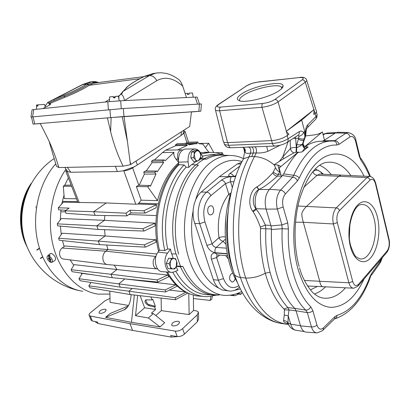 <?xml version="1.0" encoding="UTF-8"?>
<svg xmlns="http://www.w3.org/2000/svg" width="410" height="410" viewBox="0 0 410 410"><rect width="100%" height="100%" fill="white"/><g stroke="black" fill="none" stroke-linecap="round" stroke-linejoin="round"><path stroke-width="0.61" d="M241.823 161.55C233.249 158.839 224.731 160.551 216.28 166.696C207.163 173.717 200.3 184.71 195.693 199.67L197.733 195.918L200.213 192.89L219.401 176.659L237.349 163.99L240.854 163.913M241.669 162.237L237.349 163.99M233.654 176.177C232.731 174.506 231.481 173.635 229.902 173.558C227.796 175.377 228.396 176.361 231.711 176.515L235.688 176.49M219.401 176.659L235.673 176.546M195.693 199.67L194.094 204.323L193.197 209.392L193.059 214.773L193.735 220.103L213.354 279.671C214.573 283.264 216.301 286.026 218.54 287.958L222.194 290.019L228.39 290.9M213.354 279.671L218.397 280.23C220.821 286.954 224.557 290.562 229.61 291.049C232.885 291.208 235.924 290.152 238.733 287.882L239.466 287.138M233.972 181.738L230.543 181.738L225.5 183.629L228.79 194.196C220.016 205.989 216.746 220.493 218.981 237.708L212.098 243.801L206.912 245.462C208.623 249.598 211.375 252.017 215.173 252.719C214.64 250.597 214.994 248.829 216.229 247.42L226.315 248.163M227.617 255.748L217.305 254.897L215.25 252.949C211.719 253.072 210.453 255.153 211.447 259.197L218.397 280.23L223.491 278.605C227.084 287.297 232.188 289.67 238.81 285.739M201.12 192.064L206.696 192.121C199.327 197.825 195.944 212.887 199.711 223.67L206.912 245.462M235.647 176.607L231.563 176.633C227.765 176.859 224.388 178.037 221.421 180.18L206.696 192.121C208.546 192.392 209.925 193.571 210.832 195.662C204.231 202.335 202.273 211.109 204.949 221.979L212.098 243.801C212.908 245.913 214.286 247.117 216.229 247.42L223.086 241.28L225.828 244.15M225.72 255.589L228.314 258.9M232.865 273.198L232.772 273.193C230.235 273.906 229.246 276.156 229.81 279.948L232.019 282.065C233.556 281.998 234.607 280.753 235.176 278.339M217.013 254.871L216.598 257.547L211.447 259.197M225.285 236.939C223.388 236.56 221.287 236.816 218.981 237.708C219.862 239.727 221.231 240.921 223.086 241.28L225.408 239.184M209.387 206.271C206.609 208.239 207.373 215.194 210.627 214.917L212.006 214.379C214.773 212.38 213.989 205.456 210.719 205.748L209.387 206.271M210.832 195.662L225.5 183.629C224.624 181.568 223.26 180.421 221.421 180.18M230.082 195.821L228.79 194.196L230.922 193.1M210.33 214.907L210.627 214.917M242.935 147.298L244.898 149.158L245.282 150.639L245.098 152.1L244.468 148.369M274.715 146.047L231.245 147.754C230.066 147.805 229.185 146.99 228.601 145.304L224.48 144.535L224.203 143.638M248.603 146.888C250.551 148.148 251.186 150.229 250.51 153.14C247.097 153.627 245.293 153.278 245.098 152.1M280.097 145.248L267.843 151.331C264.424 152.658 260.54 153.196 256.178 152.956L250.51 153.14L249.172 156.733L251.776 156.589L253.262 152.986C253.903 150.116 253.365 148.036 251.648 146.749M266.71 146.36L267.843 151.331M288.112 323.736C285.022 322.983 283.494 321.973 283.535 320.697L284.268 315.064L284.402 309.904L284.022 309.053C275.925 300.981 269.672 289.04 265.265 273.229C261.575 259.397 260.007 244.488 260.55 228.498L260.345 227.063C257.736 220.006 255.333 214.927 253.124 211.832L252.657 211.124C247.353 204.4 249.921 190.558 256.701 187.032L256.901 186.898C260.991 184.459 266.295 179.78 272.814 172.861L275.484 167.68C276.571 170.047 277.99 171.447 279.733 171.877L277.831 165.015L280.097 165.999L280.025 166.937L279.082 168.023L298.188 152.11L296.522 152.238L296.799 144.443L298.418 139.092C300.448 140.446 302.226 140.753 303.759 140.015L302.472 144.135C301.165 145.488 299.285 146.667 296.819 147.672L296.312 147.692L295.661 138.303L293.345 138.339M298.418 139.092L299.023 136.151L297.778 135.546M304.604 148.497L308.105 146.929L302.211 151.869L304.604 148.497L302.98 146.483L302.462 144.458L304.404 138.606C305.158 136.294 304.932 134.213 303.723 132.358C302.283 130.974 300.776 130.749 299.203 131.677L288.045 138.78C283.638 141.414 278.426 142.977 272.414 143.459L228.601 145.304L227.781 142.603M287.313 142.208L297.522 135.659C298.992 134.977 299.551 133.65 299.203 131.677M215.276 109.173L215.47 110.126C216.09 110.685 217.479 110.89 219.642 110.751L227.56 142.613C225.187 142.649 223.798 142.367 223.388 141.763L223.137 140.758M227.56 142.613L271.651 140.62C277.97 140.092 283.264 138.334 287.533 135.351L288.973 134.213L286.129 131.415L301.683 120.12L304.768 131.723L303.723 132.358C302.759 134.541 301.191 135.807 299.023 136.151M301.683 120.12L314.116 109.49L313.804 114.554L315.126 113.508C316.628 112.186 316.991 111.248 316.223 110.69L306.741 80.493M316.397 112.12L316.797 113.678C317.432 114.4 317.171 115.333 316.007 116.476L307.669 124.896C306.48 126.172 305.783 128.156 305.583 130.857L304.83 138.262L302.939 143.751C302.831 145.488 303.564 146.918 305.148 148.046M306.106 131.169L306.424 128.617C307.669 127.797 308.084 126.557 307.669 124.896M304.615 138.811L304.01 139.856C305.291 137.514 305.542 134.803 304.768 131.723L305.583 130.857L306.085 131.502C305.635 137.073 305.604 135.423 305.25 137.171L304.83 138.262M305.573 135.946L314.255 134.905C317.704 134.393 320.42 133.409 322.398 131.943L324.505 140.133L335.462 132.942L338.05 132.235M304.856 146.554L322.398 131.943M241.715 162.15L243.412 158.88L249.172 156.733C232.147 188.651 228.206 240.701 240.393 277.478L245.723 278.036C252.34 278.257 258.853 276.653 265.265 273.229L270.067 272.266C266.613 258.782 265.208 244.278 265.864 228.754L265.342 225.131L260.345 227.063M251.776 156.589L254.497 156.584L256.178 152.956C256.809 150.029 256.352 147.928 254.8 146.647M296.522 152.238L293.873 152.879L283.761 158.624L274.177 164.712L275.484 167.68M288.496 324.479C270.108 322.444 255.85 306.967 245.723 278.036C233.567 241.049 237.508 188.682 254.497 156.584C261.816 157.045 268.447 159.9 274.387 165.153M279.487 161.217L282.731 157.004L288.158 141.665M277.831 165.015L274.177 164.712M283.761 158.624L282.731 157.004L290.429 148.548L290.178 140.369M293.873 152.879C291.879 151.961 290.726 150.516 290.429 148.548C291.966 147.528 293.924 147.246 296.312 147.692L296.015 152.253M295.21 137.14L295.661 138.303L298.839 138.155C300.996 139.241 302.852 139.395 304.404 138.606M262.82 103.474C267.551 102.884 271.569 101.547 274.874 99.456L302.16 79.847C304.297 78.033 303.318 77.28 299.223 77.577L257.608 82.133C253.406 82.738 249.782 83.948 246.738 85.767L218.735 104.453C216.198 106.364 216.782 107.246 220.488 107.107L262.82 103.474C261.923 104.299 261.647 105.57 261.985 107.292C268.289 106.467 273.654 104.683 278.077 101.926L286.37 131.231L286.129 131.415M286.37 131.231L314.116 109.49M241.372 94.095C236.862 97.242 236.17 99.456 239.302 100.727C245.523 103.412 270.795 96.97 279.579 90.343C282.116 88.514 283.284 86.981 283.09 85.736C282.772 79.955 252.309 86.238 241.372 94.095M218.735 104.453L218.248 104.57C215.732 106.292 214.809 108.143 215.47 110.126L223.388 141.763M274.874 99.456C276.371 99.481 277.442 100.306 278.077 101.926L305.26 82.184C306.736 81.052 307.136 80.186 306.454 79.576C305.435 77.649 303.144 76.926 299.592 77.408L299.756 77.393M281.685 88.596L281.245 86.971C277.678 83.138 252.457 88.944 243.222 95.581C239.983 97.816 238.886 99.594 239.932 100.911M281.245 86.971L281.793 88.488M304.861 148.225L302.939 145.601L302.744 143.93L303.185 143.408M302.211 151.869L297.937 152.556C292.576 157.993 287.835 165.097 283.715 173.866L293.652 175.306C296.01 175.475 297.885 176.377 299.274 178.001C309.796 155.61 322.337 144.607 336.897 144.996L339.003 144.366L350.007 136.878C352.492 135.659 354.389 137.253 355.685 141.65L359.211 156.179L361.026 160.397C364.346 165.004 367.232 170.36 369.682 176.469M322.219 141.189L318.908 141.327C314.275 141.819 309.693 143.556 305.153 146.539L308.105 146.929M322.444 141.178L324.505 140.133M322.875 141.173L322.45 141.25M270.866 225.382L265.342 225.131C262.144 218.007 259.125 212.78 256.286 209.438L255.84 208.7C251.289 203.109 253.201 192.249 258.853 189.569L259.058 189.476C263.758 187.283 269.847 182.845 277.324 176.146L279.733 171.877M279.774 171.882L280.204 171.98M279.082 168.023L281.526 176.669L283.715 173.866M297.937 152.556L298.188 152.11M282.603 175.547L292.684 177.146L293.652 175.306C303.523 154.221 315.357 142.818 329.163 141.101L332.5 140.963M334.483 318.959C336.056 318.483 336.892 317.294 336.984 315.392L334.878 316.663L323.316 327.979L323.311 329.522L322.593 330.655L317.212 332.905C314.624 332.879 312.707 330.89 311.457 326.934L300.52 325.863L296.066 310.765L294.739 308.33C280.066 293.929 270.328 262.441 271.456 229.518L282.157 228.724L281.921 224.921L277.314 209.023C275.587 201.382 276.647 195.088 280.502 190.143L292.684 177.146C294.923 177.479 296.507 178.734 297.44 180.912L299.274 178.001M333.468 140.999L333.684 141.009C335.657 141.378 336.728 142.711 336.897 144.996M333.509 140.999L334.852 140.609C336.989 140.876 338.368 142.126 339.003 144.366M323.49 140.799L334.852 140.609L345.917 133.209L335.462 132.942M323.316 327.979C320.579 330.178 318.462 329.199 316.961 325.033C315.572 326.391 313.737 327.021 311.457 326.934L307.31 312.615L305.752 310.088C290.705 295.656 280.722 262.841 282.157 228.724L288.409 228.98L287.717 222.922L283.161 207.009C281.983 201.756 282.705 197.42 285.339 194.002C284.371 191.793 282.762 190.506 280.502 190.143L269.478 189.287L281.526 176.669M269.478 189.287C265.352 194.489 264.219 201.105 266.075 209.146L271.01 225.874L281.921 224.921L287.717 222.922M271.456 229.518L271.01 225.874M300.52 325.863C301.862 330.024 303.918 332.126 306.69 332.156L316.33 332.843M335.021 133.235L325.294 133.716L327.856 133.009M304.328 331.562L296.112 330.291C293.729 330.004 291.935 327.979 290.721 324.218L288.204 315.828L284.268 315.064M288.573 324.587L287.994 322.978C286.995 321.337 285.514 320.579 283.535 320.697M300.463 325.663L290.721 324.218L287.994 322.978L288.204 315.828L289.009 309.929L284.402 309.904M296.097 310.877L289.009 309.929L287.882 307.546L284.022 309.053M294.867 308.469L287.882 307.546C280.163 299.52 274.223 287.758 270.067 272.266M253.124 211.832L256.286 209.438L256.071 208.71L252.657 211.124M266.029 208.992L256.071 208.71C254.226 201.013 255.153 194.632 258.853 189.569L256.701 187.032M269.237 189.548L259.058 189.476L256.901 186.898M281.373 176.121L277.324 176.146C275.423 175.926 273.916 174.829 272.814 172.861M370.348 277.18L371.46 273.675L370.045 276.478C362.117 297.978 351.098 310.949 336.984 315.392M296.066 310.765L307.31 312.615C309.601 312.681 311.451 312.041 312.856 310.703L310.703 306.695C296.456 292.817 287.046 261.503 288.409 228.98M356.111 141.045L359.514 155.098L359.211 156.179M359.626 155.559L361.026 160.397M335.067 318.76C350.417 313.43 362.107 299.782 370.127 277.816L370.045 276.478M323.116 330.014L334.447 319.006L334.914 317.96L334.878 316.663M294.739 308.33L305.752 310.088C308.043 310.109 309.693 308.981 310.703 306.695M315.29 168.94L320.297 171.626L323.516 174.255M340.976 175.157L338.742 176.269L306.249 206.666C304.077 208.91 302.595 211.16 301.806 213.415C301.76 215.583 302.262 218.535 303.313 222.281L319.8 281.491C320.466 285.493 321.906 287.246 324.12 286.749L353.118 288.184M369.666 176.469L319.908 174.065L317.12 175.27L303.718 187.324M375.498 183.885C374.207 179.575 372.377 178.314 370.01 180.103L339.449 210.576C337.03 213.589 336.313 217.607 337.302 222.64L352.708 281.511C354.122 285.698 356.07 286.626 358.545 284.299L387.055 251.038C389.059 248.158 389.659 244.468 388.849 239.968L375.498 183.885L375.678 183.07L374.335 179.708C372.931 177.54 371.27 176.459 369.348 176.459L366.95 177.597L336.251 207.89C333.058 211.898 332.1 217.254 333.371 223.957L348.889 282.787L304.415 280.466M339.449 210.576C338.901 209.023 337.835 208.126 336.251 207.89L297.916 206.015M352.708 281.511L348.889 282.787C349.971 286.4 351.595 288.209 353.763 288.215L357.899 286.226L358.545 284.299M349.366 237.39L349.868 224.629M225.761 218.34L225.157 232.531M196.211 164.856L200.013 161.735L204.108 159.111L206.45 159.177C211.247 156.543 216.101 155.19 221.01 155.118L224.019 155.236M206.45 159.177L204.195 158.68L200.362 158.588M204.108 159.111L200.244 158.998M191.988 164.615L195.734 161.566M178.601 254.138C169.837 222.784 179.349 181.809 198.353 165.122L195.78 164.825C176.736 181.609 167.198 222.553 175.936 253.974L171.575 253.877L170.447 249.136L167.541 253.165L158.024 252.135L159.434 250.208L164.81 250.53L167.721 248.978L170.447 249.136M176.479 265.967L182.865 266.454L180.364 266.726C189.522 285.724 201.494 295.195 216.285 295.144L219.417 294.954M218.704 294.913C203.924 295.031 191.977 285.544 182.865 266.454M238.492 294.119L234.915 295.743L232.414 294.816M214.968 154.549L211.847 154.437L202.381 156.174M200.444 158.255L202.894 157.086L200.557 152.92C198.973 150.224 197 148.917 194.637 148.994C189.902 150.214 187.718 154.503 188.093 161.863L188.815 167.321L191.567 164.589L195.78 164.825M191.024 155.821L191.209 154.314M175.936 253.974L171.575 253.877M171.867 253.974L173.163 258.361M167.536 253.165C162.386 259.709 165.527 272.911 172.046 272.358L174.137 271.907L177.858 270.344L176.121 266.766M166.281 263.369L169.022 263.635L170.227 266.295C170.837 267.981 171.8 268.863 173.123 268.945L174.803 268.929L176.3 266.387L176.613 261.211L175.418 258.566L168.633 258.213L166.281 263.369L168.008 268.601L173.123 268.945L174.911 268.268L176.3 266.387L180.364 266.726M175.721 271.241C184.884 287.046 196.154 294.877 209.53 294.739M167.751 275.069L168.879 276.755L157.717 282.059L112.294 277.713L110.961 274.254L71.14 269.708L74.184 264.65L116.932 269.534L110.961 274.254L157.189 279.922L167.751 275.069L116.932 269.534L114.277 265.167M123.441 278.779L124.83 278.964L118.915 283.756L120.217 287.164L165.537 291.997L177.248 286.159L175.777 284.832L124.773 278.908M185.381 291.925L169.407 290.08M128.924 214.471L156.394 215.598M155.041 223.168L142.798 228.759L96.791 225.843L98.169 229.462L144.064 231.05L154.98 225.92L155.041 223.168L104.488 220.329L96.791 225.843L57.267 223.865L61.387 218.53L104.488 220.329L104.796 215.522M145.335 247.133L144.264 244.867L98.21 241.07L99.589 244.647L145.335 247.133L156.066 242.187L155.738 239.742L105.129 235.975L98.21 241.07L58.64 238.266L62.115 233.213L105.129 235.975L104.56 229.682M156.917 253.969L107.891 249.577L106.718 245.036M156.046 256.163L155.692 256.45C153.284 258.869 152.582 261.934 153.591 265.654C154.406 267.73 155.662 268.816 157.353 268.914L157.63 268.904M107.02 264.527L63.606 259.058C61.997 258.889 60.798 257.91 60.019 256.137C59.009 252.832 59.701 250.126 62.1 248.009L64.959 245.969L107.891 249.577L105.754 251.192C102.992 253.769 102.192 257.065 103.356 261.067C104.248 263.22 105.626 264.388 107.476 264.588M175.777 284.832L165.22 289.921L78.956 278.738L82.251 273.429L93.48 274.89M65.513 211.944L60.849 211.765L60.29 219.934M81.949 273.906L80.857 272.993M73.754 265.362L70.079 259.873M64.124 246.564L62.453 240.614M61.254 234.464L60.388 226.11M65.984 169.135C51.645 189.569 46.474 221.046 53.52 247.189C60.583 273.352 78.735 291.459 98.159 294.129L109.921 294.083M63.991 195.391L61.715 203.954M60.941 209.981L60.849 211.765M82.764 291.254C62.479 288.45 43.747 268.832 37.653 241.393C31.544 213.989 39.211 182.199 55.775 163.821M22.396 229.364C20.777 218.602 21.648 208.101 25.005 197.856M36.28 208.7L36.321 208.393M39.519 248.424L37.218 250.023L36.746 249.982L39.427 248.117M40.257 258.408L42.604 256.747M35.593 207.019L36.065 207.035M42.737 257.039L40.733 258.459M49.938 253.841L51.645 253.462C55.304 255.917 56.375 258.295 54.848 260.596L52.06 262.215M50.83 259.417L50.338 259.771L51.122 262.482L51.706 262.42C53.11 260.668 52.301 258.561 49.277 256.101L50.056 255.44L49.062 255.128L47.55 255.922C46.381 257.787 47.237 259.868 50.128 262.164L49.343 259.458L50.143 258.879L50.389 259.735M50.896 261.703L50.128 262.164M49.328 256.055L49.062 255.128M49.277 256.101L50.066 258.823L50.717 259.028L50.994 259.981L50.338 259.771M50.784 259.253L50.312 259.105M48.277 255.789L49.067 258.51L49.82 257.972M50.163 258.853L48.693 259.248L48.416 258.3L49.067 258.51M48.693 259.248L49.343 259.458M65.846 210.309L58.589 209.828L58.276 207.808L63.35 202.176L106.298 202.94L93.706 211.709L65.072 210.827L66.061 213.328L95.099 215.363L126.987 215.885L131.056 212.908L145.232 213.087L156.051 207.803L156.579 204.672L143.772 210.786L130.083 210.212L125.998 213.185L126.987 215.885M77.321 200.992L77.992 202.432M76.465 198.778L64.278 198.594L63.319 186.284L71.617 186.248M208.172 152.32L200.393 152.643M222.671 154.872C218.586 153.14 214.368 152.305 210.012 152.382L201.105 153.899M188.815 167.321L186.145 167.229L184.157 164.933L178.883 164.764L178.529 162.155L188.093 161.863M194.637 148.994L185.289 149.035C180.4 150.28 178.145 154.652 178.529 162.155M186.145 167.229C169.561 184.274 161.232 219.842 167.721 248.978M158.024 252.135C152.704 258.792 155.954 272.245 162.678 271.686L172.046 272.358M172.748 272.301C182.194 288.65 193.817 296.768 207.629 296.65L216.372 295.138M167.454 272.03C173.671 283.1 181.276 290.459 190.271 294.098L196.334 295.851L202.473 296.338M189.999 293.996L188.969 293.606C180.098 290.013 172.579 282.797 166.419 271.953M158.593 251.356C150.706 220.237 160.141 181.087 178.77 163.928M106.298 202.94L135.802 204.216L138.062 204.031L141.204 200.183L136.361 186.55L138.77 185.233L149.875 185.546L147.615 186.693L157.512 200.628L141.204 200.183M138.062 204.031L156.579 204.672M58.276 207.808L69.136 208.101L65.072 210.827M66.502 169.863L65.841 171.324L70.797 172.236L117.429 171.564L123.102 170.821L134.106 166.885L137.401 164.974L181.015 135.515L183.911 133.27L185.069 131.451L183.864 131.072M71.166 185.089L64.442 185.248L63.319 186.284M64.77 185.243L68.362 177.832M123.067 166.178C117.629 154.898 113.483 143.367 110.628 131.579L111.13 117.573L191.439 111.853L189.692 126.464L130.462 164.656L123.067 166.178L58.809 167.536L56.503 166.347L49.031 141.101M58.809 167.536C55.914 157.081 51.809 146.513 46.489 135.828L40.252 123.507L111.13 117.573M124.004 116.512L200.844 111.171L201.382 103.945L123.328 108.517L124.004 116.512L33.025 124.107L31.508 117.004L30.95 117.081L31.309 117.106M200.844 111.171L191.424 111.971M40.308 123.62L33.025 124.107M123.328 108.517L31.508 117.004M108.389 109.69L107.804 101.767L33.712 109.567L32.595 116.886M32.052 109.839L33.712 109.567M197.512 104.104L195.232 97.108L197.184 97.114L199.424 103.991L198.876 111.279M195.232 97.108L120.673 100.788L121.278 108.65M107.804 101.767L120.673 100.788M185.13 93.495L187.411 93.27L187.488 94.469L189.036 94.341L188.954 93.147L192.505 93.008L193.182 97.211M187.831 94.438L187.754 93.383L188.082 94.418M187.411 93.27L187.744 94.443M36.541 105.042L36.946 104.945L36.972 106.144L37.925 106.041L37.899 104.837L44.7 104.453L45.223 107.353M36.946 104.945L37.904 104.898M109.552 96.965L113.314 96.509L113.432 97.831L115.138 97.703L115.025 96.386L118.439 96.294L119.213 100.865M114.744 97.729L114.815 96.57L114.908 97.718M115.025 96.386L114.969 97.713M105.062 102.059L109.542 99.374M50.614 104.15L50.661 103.848C50.891 104.16 50.056 104.827 48.154 105.847L42.768 108.614M50.661 103.848L49.138 103.73L47.642 102.469L45.074 106.533M117.188 96.263L119.464 95.837L120.468 94.315L121.401 94.285C123.102 95.566 124.071 97.677 124.312 100.609M114.682 96.991L113.401 97.467M47.729 102.438L51.65 100.312L63.765 95.351C73.462 91.379 81.098 87.617 86.674 84.065L91.466 81.815L93.244 81.534M92.245 81.662L89.611 82.061L83.179 84.378L53.664 99.456L54.31 100.404L48.462 103.069M98.082 82.666L96.401 82.297L93.383 82.364L87.971 84.665L89.272 85.265C83.404 89.037 75.337 93.029 65.077 97.242L49.138 103.73M97.944 82.687L94.392 82.256L93.172 81.539M95.761 82.974L93.634 83.256L89.272 85.265L139.825 78.7M96.401 82.297L95.494 81.585L92.122 81.672M98.81 82.569L95.494 81.585M186.453 97.539L182.732 86.146C181.394 82.533 179.949 80.237 178.396 79.258L178.365 79.238M178.396 79.258C173.948 76.132 169.822 74.179 166.024 73.4C168.454 73.887 171.216 74.963 174.301 76.624M165.425 73.272L166.024 73.4M156.507 73.036L153.109 73.549L144.397 76.45C135.787 80.596 129.811 84.378 126.464 87.796L123.087 91.363L149.301 75.64L155.293 73.257L158.091 72.842M122.267 91.999L123.087 91.363L121.401 94.285M144.638 76.296L153.109 73.549L156.743 73L161.161 72.765L165.604 73.308M130.841 164.405L130.057 161.581L127.428 141.496L122.211 116.722M124.035 116.568L127.428 141.496M130.462 164.656L130.057 161.581M110.628 131.579L107.415 117.834M134.106 166.885L132.645 167.874C129.796 169.612 126.854 170.591 123.82 170.811L123.102 170.821M185.525 143.51L187.124 142.229L197.681 141.973L196.692 142.957L197.287 143.72L188.328 144.059M175.465 144.863L177.166 143.7L187.852 143.454L186.637 144.463L187.349 145.345L175.741 145.699L175.465 144.863L186.637 144.463M154.396 159.977L162.473 152.597L165.655 150.188L175.741 145.699M151.515 161.222L153.33 159.982L164.302 159.941L162.483 161.027L163.662 162.493L152.033 162.719L151.515 161.222L162.483 161.027M146.237 170.934L152.033 162.719M143.725 172.205L145.576 170.924L156.625 171.037L154.58 172.154L156.02 174.014L144.387 174.112L143.725 172.205L154.58 172.154M139.19 185.243L144.387 174.112M183.962 130.165L183.024 133.87M208.88 152.341L202.786 144.064L199.024 143.731L197.681 141.973M187.852 143.454L188.979 144.879L194.494 143.884M177.535 149.937L187.349 145.345M178.616 162.785C168.894 171.6 161.863 184.213 157.512 200.628M149.875 185.546L150.429 186.309L156.02 174.014M178.55 162.283L175.987 159.152C174.081 156.564 173.42 154.293 174.004 152.341L165.025 160.858L164.302 159.941M156.625 171.037L157.245 171.851L163.662 162.493M162.473 152.597L174.004 152.341M182.635 149.988L181.425 149.85C178.083 151.023 176.915 154.104 177.919 159.085L178.391 160.515M185.479 143.372L196.692 142.957M136.361 186.55L147.615 186.693M95.099 215.363L93.706 211.709L125.998 213.185M145.232 213.087L143.772 210.786M131.056 212.908L130.083 210.212M67.819 171.662L67.363 171.072M178.883 164.764C161.166 182.224 152.259 219.786 159.434 250.208M184.157 164.933C166.527 182.414 157.66 220.062 164.81 250.53M198.835 143.485L208.669 143.274L205.384 147.574M213.759 152.54L208.669 143.274M223.368 154.954L222.199 152.658L221.344 154.345M215.276 152.74L222.199 152.658M144.064 231.05L142.798 228.759M98.169 229.462L57.733 225.874L57.267 223.865M144.264 244.867L155.738 239.742M99.589 244.647L59.255 240.265L58.64 238.266M157.717 282.059L157.189 279.922M112.294 277.713L72.124 271.681L71.14 269.708M165.537 291.997L165.22 289.921M120.217 287.164L80.078 280.712L78.956 278.738M132.261 288.45L128.945 291.202L88.837 285.842L91.076 282.48M185.914 292.202L175.326 297.727L128.945 291.202L130.211 294.554L175.434 299.736L175.326 297.727M175.434 299.736L187.754 293.094M140.128 295.692L144.643 307.782L135.515 315.715L148.389 317.97L160.059 326.924L164.666 322.716L153.33 313.583L148.389 317.97M137.657 295.41L135.515 315.715M155.364 306.332L152.776 299.285L152.048 299.92L145.832 299.894C144.141 301.432 145.109 303.333 148.738 305.593L154.642 306.967L155.364 306.332L148.256 304.415L146.252 302.098L146.037 299.812M144.643 307.782L155.575 309.509L154.642 306.967M152.048 299.92L150.947 296.932M155.795 315.572L161.335 310.626L161.12 298.096M153.33 313.583L151.398 313.199L155.575 309.509M188.795 293.955L189.123 314.588L161.335 310.626M189.123 314.588L193.571 310.437L193.33 295.149M193.571 310.437L196.723 310.949L198.481 312.138L197.251 314.839L182.583 328.692C180.344 330.532 177.894 331.336 175.224 331.116L177.181 336.513L170.703 335.493L171.288 337.092L132.573 330.383L98.098 323.526L95.699 322.193L95.422 321.614M90.969 319.897L92.265 320.943L90.292 316.054L129.975 323.628L175.224 331.116M90.292 316.054L89.17 315.444C88.75 314.706 89.165 313.809 90.4 312.753L105.17 300.673L110.003 298.393M128.514 305.45L110.08 302.339L109.859 291.131M128.212 305.978L110.162 313.481L105.544 317.355L124.906 309.519C128.202 307.223 130.185 303.215 130.857 297.501L131.159 294.667M134.352 295.031L131.466 322.327L105.544 317.355M131.466 322.327L160.059 326.924M105.098 309.186C101.296 309.504 99.276 310.76 99.035 312.943L99.973 313.435C103.786 313.117 105.816 311.866 106.057 309.683L105.098 309.186M178.078 321.225L179.385 321.906C179.324 324.356 177.187 325.709 172.969 325.965L171.693 325.284C171.749 322.834 173.881 321.481 178.078 321.225M129.975 323.628L132.573 330.383M92.265 320.943L97.508 322.06L98.098 323.526M178.058 336.579L171.288 337.092M177.181 336.513C179.841 336.748 182.276 335.923 184.495 334.042L197.359 321.768L198.589 319.052L198.496 312.953M130.211 294.554L90.087 287.805L88.837 285.842M210.919 296.384L210.171 300.412L211.775 299.167L212.324 296.163M193.387 298.552L210.171 300.412M168.633 258.213L171.375 258.464L170.539 261.078L169.022 263.635M175.418 258.566L171.375 258.464M176.3 266.387L177.12 263.784L176.613 261.211C176.018 259.54 175.06 258.648 173.743 258.546C172.415 258.582 171.349 259.422 170.539 261.078L170.227 266.295L170.75 268.883M196.446 161.545L193.715 161.612L190.788 157.763L191.48 152.064L194.212 151.961L194.207 154.811L193.525 157.681L195.329 159.608L196.446 161.545L200.018 159.7L200.695 156.856L200.695 154.032L199.598 152.089C198.624 150.87 197.543 150.521 196.354 151.049L194.945 152.474L194.207 154.811L195.329 159.608C196.308 160.822 197.394 161.156 198.578 160.612L200.695 156.856L200.562 154.262L199.598 152.089L197.81 150.162L194.212 151.961M197.81 150.162L195.078 150.265L191.48 152.064M190.788 157.763L193.525 157.681M237.154 293.488L240.793 294.401L236.626 293.673M240.793 294.401L242.228 292.473L241.157 293.668L240.132 294.062L238.251 293.068M239.814 166.147L229.902 173.558M232.941 290.782L240.362 288.963M193.064 211.129C187.165 243.765 199.593 279.246 218.54 287.958M194.632 223.424L199.711 223.67L204.949 221.979M227.207 253.677L215.173 252.719M215.25 252.949L227.253 253.913M236.104 175.321L234.981 176.172M232.798 176.187L231.711 176.515M219.734 255.097L216.598 257.547L223.491 278.605M232.332 187.544L230.543 181.738C230.036 179.6 230.374 177.899 231.563 176.633M228.037 211.996C225.126 233.659 226.955 253.575 233.531 271.748M287.179 135.618L288.045 138.78C288.414 140.779 287.861 142.121 286.39 142.798C283.141 144.622 279.343 145.699 275.002 146.037C273.849 146.093 272.988 145.232 272.414 143.459L271.615 140.625M307.449 127.577L314.747 120.176C315.982 119.351 316.402 118.121 316.007 116.476L315.218 113.437M283.956 323.756L280.245 323.295C263.077 319.744 249.792 304.471 240.393 277.478C237.539 277.022 235.56 276.079 234.458 274.654C222.343 238.861 225.982 190.517 243.412 158.88L244.77 150.993L245.282 150.639C245.385 149.173 244.442 148.066 242.453 147.318M233.649 272.132L234.458 274.654C239.901 290.767 247.83 303.349 258.244 312.41C264.983 317.899 271.64 321.378 278.226 322.849M286.477 131.615L287.533 135.351M220.488 107.107C219.575 107.897 219.294 109.111 219.642 110.751L261.985 107.292L271.651 140.62M302.16 79.847C303.631 79.842 304.666 80.621 305.26 82.184L313.911 109.654M299.223 77.577L258.156 81.954M257.608 82.133L251.955 83.338L245.759 86.223M246.738 85.767L217.72 104.934M314.024 110.013L315.126 113.508M303.677 140.727L302.939 143.751M273.265 172.169L276.483 174.132L280.901 174.45M302.472 144.135C300.904 144.986 299.013 145.089 296.799 144.443M323.167 134.926L325.294 133.716L323.967 133.947L327.144 133.045L336.087 132.594M323.029 134.408L323.967 133.947L323.044 134.465M271.461 229.036L260.55 228.498M285.339 194.002L297.44 180.912M381.695 258.413L380.424 261.098L371.46 273.675M316.961 325.033L312.856 310.703M364.029 279.061C355.162 297.901 343.913 307.331 330.286 307.346C316.428 305.645 305.778 293.227 298.331 270.093C288.445 236.585 295.323 189.21 312.553 167.608C329.686 145.673 352.103 151.592 364.101 176.218M355.685 141.65L356.003 140.604C355.46 136.31 352.769 133.614 347.936 132.522L345.917 133.209C348.029 133.46 349.392 134.68 350.007 136.878M337.63 132.225L348.269 132.532M371.506 275.12L379.798 263.451L380.424 261.098M283.161 207.009L277.314 209.023L266.075 209.146M345.492 287.81C338.773 295.461 331.454 298.9 323.531 298.121L322.116 297.891M299.141 266.479C293.483 246.379 293.739 219.427 299.818 198.435C307.013 176.889 315.664 164.902 325.771 162.473C335.39 160.93 343.78 165.312 350.929 175.613M331.26 174.655C327.774 170.258 323.9 167.131 319.646 165.271M314.47 293.97C318.406 292.643 322.122 290.26 325.622 286.826M310.401 289.865L317.458 286.446M322.388 174.194L320.297 171.626M318.626 170.555C316.663 169.735 314.757 170.119 312.907 171.708L312.538 172.036M312.907 171.708C313.645 173.799 315.049 174.988 317.12 175.27L366.95 177.597C368.487 177.781 369.507 178.616 370.01 180.103M337.302 222.64L333.371 223.957L303.313 222.281M303.313 222.292L295.492 222.205M377.518 217.454C380.875 231.199 377.856 249.705 370.809 257.711C363.819 265.921 354.153 261.17 350.468 246.723C346.675 232.393 350.202 212.452 357.679 205.041C365.105 197.415 374.263 203.606 377.518 217.454M387.055 251.038L386.379 252.934L358.504 285.519M388.849 239.968L388.998 239.061L375.77 183.444M350.663 245.667C345.973 229.369 353.164 205.769 360.595 204.636C366.771 203.637 371.27 208.316 374.094 218.679C378.896 236.442 370.24 261.457 359.698 258.766L359.503 258.725M243.504 158.619C239.071 156.482 234.438 155.426 229.595 155.451C223.276 155.554 217.121 157.799 211.129 162.181C192.859 175.424 181.087 210.386 185.289 242.284C189.369 274.239 208.131 296.368 227.289 295.4C232.265 295.231 237.062 293.924 241.68 291.474M221.149 154.744L218.602 154.683C213.743 154.775 208.941 156.107 204.195 158.68M176.238 254.082L180.472 266.274M155.692 256.45L105.754 251.192L62.1 248.009M28.982 187.708C19.941 205.041 18.665 223.019 25.159 241.639M22.217 227.929L21.914 225.572M23.006 205.241L24.169 200.772M77.531 201.612L62.284 201.336M139.041 203.186L158.291 203.801M79.232 202.694L67.245 171.667M49.651 142.454L50.368 145.529M110.613 117.542L109.906 109.547M33.01 116.845L34.747 123.948M119.136 95.945L120.053 94.971M49.231 105.247L49.472 103.689M82.051 84.788L86.966 83.876L88.273 84.47M94.623 83.061L92.163 81.667L89.616 82.061L82.615 84.501L47.642 102.469M86.674 84.065L87.971 84.665C82.251 88.324 74.4 92.204 64.421 96.294L65.077 97.242M63.765 95.351L64.421 96.294L54.31 100.404M144.166 76.521L149.301 75.64C152.371 75.466 154.862 77.141 156.774 80.678L124.343 100.604M156.774 80.678C165.117 76.193 173.768 78.018 182.732 86.146M118.736 95.986L119.018 99.727M125.655 88.422L126.101 87.95C129.57 84.455 135.628 80.626 144.284 76.465L144.397 76.45M120.468 94.315L126.464 87.796M117.429 171.564L115.4 166.342M67.337 167.357L70.797 172.236M135.976 161.099L137.401 164.974M183.911 133.27L186.868 142.413M138.79 185.233L132.645 167.874M181.015 135.515L181.389 131.82M123.82 170.811L135.802 204.216M175.987 159.152L177.919 159.085M148.738 305.593L149.465 304.958M197.359 321.768L197.251 314.839M184.495 334.042L182.583 328.692M127.566 306.967L124.081 309.929M235.806 176.162L232.168 176.274M243.581 147.677L244.678 152.417M223.711 142.024L224.48 144.535L226.279 146.744L228.57 147.62L231.245 147.754M317.079 114.933C316.797 118.111 317.114 116.512 315.879 118.92M304.881 138.201L304.676 138.667M286.544 324.254L280.245 323.295M281.798 87.899L283.09 85.736M333.658 140.994L318.908 141.327M303.18 143.561C302.969 145.33 305.635 147.328 305.004 146.631M279.922 165.737L280.153 166.562M295.61 330.219C291.787 329.199 289.26 326.898 288.02 323.321L287.43 322.926L288.056 323.418M361.026 158.557C364.7 163.764 367.837 169.771 370.435 176.582M382.351 257.639L380.449 262.533M321.707 297.798L323.531 298.121C320.569 297.803 317.581 296.45 314.583 294.062C312.23 292.909 303.041 281.526 299.541 267.863M323.167 286.703L307.567 286.006M386.989 252.217C389.315 248.578 390.018 244.334 389.095 239.491M359.447 258.71L356.474 257.039C355.224 256.721 353.328 253.088 350.786 246.138M237.39 282.505C223.983 259.853 221.272 221.395 231.168 192.341M229.595 155.451L221.01 155.118M211.847 154.437L225.5 155.293M54.222 158.491C30.355 174.537 17.533 205.118 23.083 233.505C28.618 261.898 51.829 285.032 79.658 290.69M22.391 229.328L22.242 228.319M24.784 198.517L24.995 197.881M27.029 246.825L25.2 242.935C17.138 224.403 19.716 199.342 31.242 183.378M47.55 255.922L50.317 253.503M210.012 152.382L204.918 152.212M188.969 293.606L190.271 294.098M65.841 171.324L77.71 201.992M57.467 162.924L58.62 167.183M32.062 109.788L30.95 117.081M36.541 105.016L36.562 109.27M109.552 96.919L109.537 101.598M143.961 76.619L94.556 83.066M95.243 82.994L95.73 82.979M98.595 82.43L98.907 82.559M119.464 95.837L119.889 95.381M185.197 131.851L188.538 142.198M181.425 149.85L165.655 150.188M64.765 167.413L67.727 171.59M89.17 315.444L91.133 320.297M124.906 309.519L126.859 307.859M95.474 321.624L95.699 322.193M179.385 321.906L179.554 322.388M106.057 309.683L106.18 309.996M156.871 268.873L107.671 264.593M234.335 295.692L229.564 295.246"/></g></svg>
